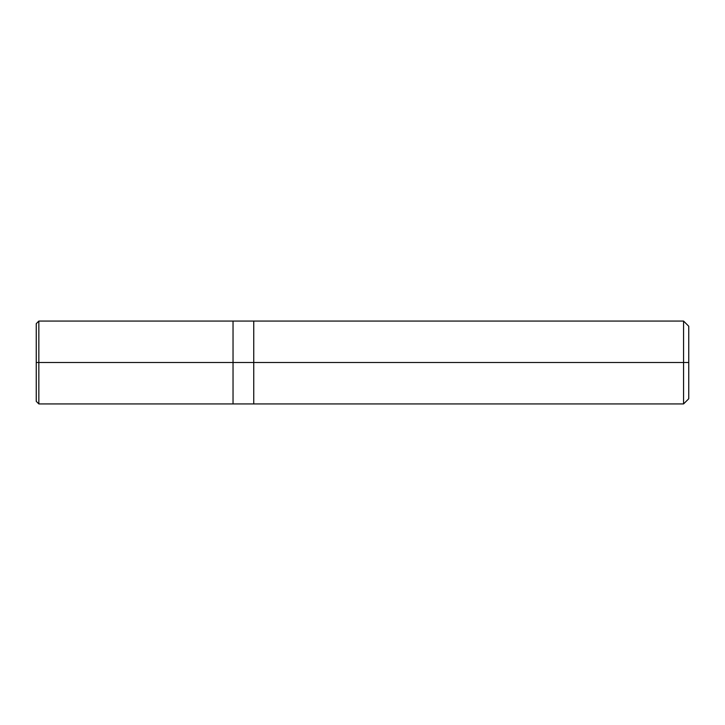 <?xml version="1.0" encoding="UTF-8"?>
<svg xmlns="http://www.w3.org/2000/svg" width="725" height="725" viewBox="0 0 725 725"><rect width="100%" height="100%" fill="white"/><g stroke="black" fill="none" stroke-linecap="round" stroke-linejoin="round"><path stroke-width="0.54" stroke-dasharray="3.62 2.72" d="M233.033 362.5L233.033 403.925L233.033 321.075L233.033 403.925L233.033 362.5L38.842 362.5L38.842 321.075L38.842 362.5L38.842 321.075L38.842 362.5L233.033 362.5L233.033 321.075L233.033 362.5L233.033 321.075L233.033 362.5L253.75 362.5L253.75 321.075L253.75 362.5L253.75 321.075L253.75 362.5L253.75 321.075L253.75 362.5L253.75 321.075L253.75 362.5L683.575 362.5L683.575 321.075L683.575 362.5L683.575 321.075L683.575 362.5L688.75 362.5L688.75 326.25L688.75 398.75L688.75 362.5L683.575 362.5L683.575 403.925L683.575 362.5L253.75 362.5L253.75 403.925L253.75 362.5L233.033 362.5L233.033 403.925L233.033 362.5M36.25 362.5L36.25 323.658L36.25 362.5L38.842 362.5L38.842 403.925L38.842 362.5L36.25 362.5L36.25 401.342L36.25 362.5M38.842 362.5L38.842 403.925L38.842 362.5M253.75 362.5L253.75 403.925L253.75 362.5M683.575 362.5L683.575 403.925L683.575 362.5"/><path stroke-width="1.09" d="M233.033 362.5L233.033 403.925L233.033 321.075L233.033 362.5L38.842 362.5L38.842 321.075L38.842 362.5L36.25 362.5L36.25 323.658L36.25 401.342L36.25 362.5L38.842 362.5L38.842 321.075L38.842 403.925L38.842 362.5L38.842 403.925L38.842 362.5L233.033 362.5L233.033 403.925L233.033 321.075L233.033 403.925L233.033 362.5L253.75 362.5L253.75 321.075L253.75 362.5L233.033 362.5M688.75 362.5L688.75 398.75L688.75 326.25L688.75 362.5L683.575 362.5L683.575 321.075L683.575 362.5L253.75 362.5L253.75 321.075L253.75 403.925L253.75 362.5L253.75 403.925L253.75 362.5L683.575 362.5L683.575 321.075L683.575 403.925L683.575 362.5L683.575 403.925L683.575 362.5L688.75 362.5L688.75 398.75L688.75 362.5M36.25 323.658L38.842 321.075L683.575 321.075L688.75 326.25M36.25 401.342L38.842 403.925L683.575 403.925L688.75 398.75"/></g></svg>

